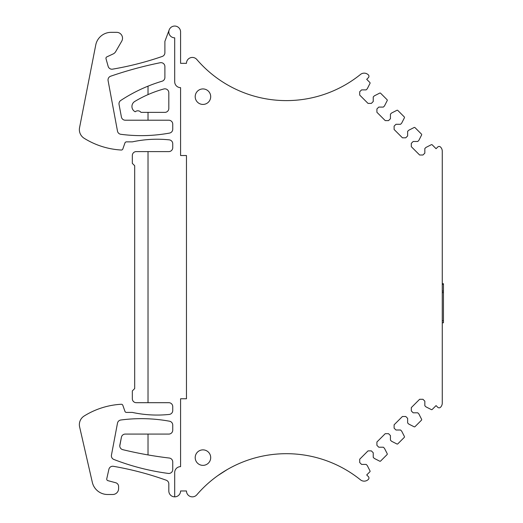 <?xml version="1.0" encoding="UTF-8"?>
<svg xmlns="http://www.w3.org/2000/svg" width="523" height="523" viewBox="0 0 523 523"><rect width="100%" height="100%" fill="white"/><g stroke="black" fill="none" stroke-linecap="round" stroke-linejoin="round"><path stroke-width="0.78" d="M148.022 120.212L148.022 112.367L164.895 112.367A3.923 3.923 0 0 0 168.818 108.444L168.818 92.754A3.923 3.923 0 0 0 163.843 88.969A117.701 117.701 0 0 0 148.022 94.604L148.022 86.151A156.933 156.933 0 0 0 120.761 100.462A3.923 3.923 0 0 0 119.054 104.463L121.408 117.015A3.923 3.923 0 0 0 125.265 120.212L168.818 120.212A3.923 3.923 0 0 1 172.74 124.141L172.74 129.227A3.923 3.923 0 0 1 169.517 133.084A156.933 156.933 0 0 1 120.826 134.293A3.923 3.923 0 0 1 117.485 131.116L108.091 80.634A3.923 3.923 0 0 1 110.673 76.208A392.328 392.328 0 0 1 160.188 62.734A3.923 3.923 0 0 1 164.895 66.578L164.895 77.45A3.923 3.923 0 0 1 162.091 81.209A156.933 156.933 0 0 0 148.022 86.151M169.191 29.876A5.884 5.884 0 0 1 180.585 31.942L180.585 63.329L186.469 63.329A5.884 5.884 0 0 1 196.818 59.491A118.093 118.093 0 0 0 360.491 74.449A5.884 5.884 0 0 1 368.362 74.887A1.961 1.961 0 0 1 368.375 77.672L366.708 79.339L369.859 82.49A0.785 0.785 0 0 1 370.003 83.399L367.264 88.773L366.159 89.884L361.583 89.884L359.706 91.754L359.706 95.081L368.029 103.404L371.356 103.404L373.232 101.534L373.232 96.958L374.344 95.846L379.711 93.107A0.785 0.785 0 0 1 380.626 93.251L387.059 99.69A0.785 0.785 0 0 1 387.203 100.599L384.464 105.973L383.359 107.084L378.783 107.084L376.906 108.954L376.906 112.282L385.229 120.604L388.556 120.604L390.433 118.734L390.433 114.158L391.544 113.046L396.911 110.307A0.785 0.785 0 0 1 397.826 110.451L404.259 116.891A0.785 0.785 0 0 1 404.403 117.799L401.664 123.173L400.559 124.284L395.976 124.284L394.107 126.154L394.107 129.482L402.429 137.804L405.756 137.804L407.633 135.934L407.633 131.358L408.738 130.247L414.111 127.507A0.785 0.785 0 0 1 415.027 127.651L421.46 134.091A0.785 0.785 0 0 1 421.603 134.999L418.864 140.373L417.759 141.485L413.177 141.485L411.307 143.354L411.307 146.682L419.629 155.004L422.957 155.004L424.833 153.134L424.833 148.558L425.938 147.447L431.312 144.708A0.785 0.785 0 0 1 432.227 144.851L436.064 148.695L437.731 147.028A1.961 1.961 0 0 1 440.484 147.009A5.884 5.884 0 0 1 442.268 151.232L442.268 403.063A5.884 5.884 0 0 1 440.484 407.286A1.961 1.961 0 0 1 437.731 407.267L436.064 405.6L432.227 409.437A0.785 0.785 0 0 1 431.312 409.581L425.938 406.848L424.833 405.737L424.833 401.161L422.957 399.284L419.629 399.284L411.307 407.607L411.307 410.941L413.177 412.81L417.759 412.81L418.864 413.922L421.603 419.296A0.785 0.785 0 0 1 421.46 420.204L415.027 426.637A0.785 0.785 0 0 1 414.111 426.781L408.738 424.048L407.633 422.937L407.633 418.361L405.756 416.485L402.429 416.485L394.107 424.807L394.107 428.141L395.976 430.011L400.559 430.011L401.664 431.122L404.403 436.496A0.785 0.785 0 0 1 404.259 437.405L397.826 443.837A0.785 0.785 0 0 1 396.911 443.981L391.544 441.249L390.433 440.137L390.433 435.561L388.556 433.685L385.229 433.685L376.906 442.007L376.906 445.335L378.783 447.211L383.359 447.211L384.464 448.322L387.203 453.696A0.785 0.785 0 0 1 387.059 454.605L380.626 461.038A0.785 0.785 0 0 1 379.711 461.181L374.344 458.449L373.232 457.337L373.232 452.761L371.356 450.885L368.029 450.885L359.706 459.207L359.706 462.535L361.583 464.411L366.159 464.411L367.264 465.522L370.003 470.89A0.785 0.785 0 0 1 369.859 471.805L366.708 474.956L368.375 476.616A1.961 1.961 0 0 1 368.421 479.343A5.884 5.884 0 0 1 360.491 479.846A118.093 118.093 0 0 0 196.818 494.804A5.884 5.884 0 0 1 186.469 490.966L180.585 490.966A5.884 5.884 0 0 1 174.702 496.85L174.702 472.524A5.884 5.884 0 0 1 180.585 466.64L180.585 398.768L186.469 398.768L186.469 155.527L180.585 155.527L180.585 87.648A5.884 5.884 0 0 1 174.702 81.765L174.702 37.826A5.884 5.884 0 0 1 169.184 29.889L164.895 41.356L164.895 52.731A3.923 3.923 0 0 1 162.248 56.445A313.865 313.865 0 0 1 112.589 69.154A3.923 3.923 0 0 1 108.15 66.349L106.012 58.726A1.569 1.569 0 0 1 106.855 56.876L113.112 53.961A5.884 5.884 0 0 0 115.72 51.574L121.735 41.16A5.884 5.884 0 0 0 116.636 32.334L111.144 32.334A15.69 15.69 0 0 0 95.742 45.011L79.555 127.671A10.199 10.199 0 0 0 84.164 138.281A10.199 10.199 0 0 0 84.17 138.288A78.463 78.463 0 0 0 121.061 150.016A78.463 78.463 0 0 0 121.258 150.029A1.569 1.569 0 0 0 122.827 148.983L124.964 142.916A1.569 1.569 0 0 1 126.442 141.87L132.332 141.87A117.701 117.701 0 0 1 169.217 139.85A3.923 3.923 0 0 1 172.74 143.753L172.74 147.676A3.923 3.923 0 0 1 168.818 151.598L148.022 151.598L148.022 402.69L168.818 402.69A3.923 3.923 0 0 1 172.74 406.613L172.74 410.535A3.923 3.923 0 0 1 169.217 414.438A117.701 117.701 0 0 1 132.332 412.418L126.442 412.418A1.569 1.569 0 0 1 124.964 411.372L122.827 405.305A1.569 1.569 0 0 0 121.258 404.266A78.463 78.463 0 0 0 121.061 404.272A78.463 78.463 0 0 0 84.17 416.001A10.199 10.199 0 0 0 79.62 426.938L92.316 482.311A15.69 15.69 0 0 0 107.614 494.497L112.713 494.497A5.884 5.884 0 0 0 118.597 488.613L118.597 486.521A3.923 3.923 0 0 0 115.688 482.736L107.888 480.644A1.569 1.569 0 0 1 106.764 478.787L108.882 469.314A3.923 3.923 0 0 1 113.38 466.307A313.865 313.865 0 0 1 166.216 480.212A3.923 3.923 0 0 1 168.818 483.906L168.818 490.966A5.884 5.884 0 0 0 174.702 496.85M196.151 461.332A7.747 7.747 0 0 0 206.663 464.417A7.747 7.747 0 0 0 209.749 453.905A7.747 7.747 0 0 0 199.23 450.819A7.747 7.747 0 0 0 196.151 461.332M209.749 100.39A7.747 7.747 0 0 0 206.663 89.878A7.747 7.747 0 0 0 196.151 92.963A7.747 7.747 0 0 0 199.23 103.476A7.747 7.747 0 0 0 209.749 100.39M148.022 402.69L136.255 402.69A3.923 3.923 0 0 1 132.332 398.768L132.332 390.923L134.686 388.569L134.686 165.726L132.332 163.372L132.332 155.527A3.923 3.923 0 0 1 136.255 151.598L148.022 151.598M217.862 475.59L227.08 469.654M121.408 437.28L121.421 437.235A3.923 3.923 0 0 1 125.265 434.077L168.818 434.077A3.923 3.923 0 0 0 172.74 430.154L172.74 425.068A3.923 3.923 0 0 0 169.517 421.211A156.933 156.933 0 0 0 120.826 420.002A3.923 3.923 0 0 0 117.485 423.159L111.451 455.082A3.923 3.923 0 0 0 113.883 459.469A235.396 235.396 0 0 0 168.301 473.426A3.923 3.923 0 0 0 172.74 469.543L172.74 461.933A3.923 3.923 0 0 0 169.275 458.037A392.328 392.328 0 0 1 122.768 449.662A3.923 3.923 0 0 1 119.852 445.08L121.408 437.28L119.78 445.995M442.268 283.721L443.445 283.721L443.445 322.789L442.268 322.789M148.022 434.077L148.022 454.925M148.022 94.604A117.701 117.701 0 0 0 134.797 101.436A5.884 5.884 0 0 0 135.235 111.772A3.923 3.923 0 0 1 140.962 112.367L148.022 112.367M442.268 284.309L443.445 284.309M442.268 320.677L443.445 320.677M442.268 292.592L443.445 292.592M442.268 291.023L443.445 291.023"/></g></svg>
